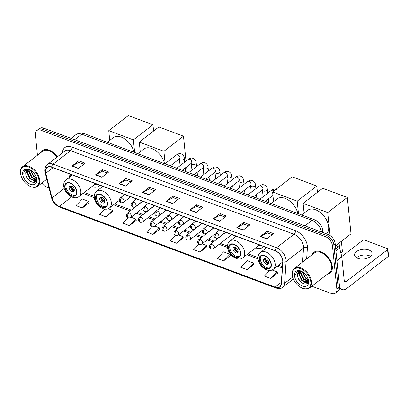 <?xml version="1.0" encoding="UTF-8"?>
<svg xmlns="http://www.w3.org/2000/svg" width="409" height="409" viewBox="0 0 409 409"><rect width="100%" height="100%" fill="white"/><g stroke="black" fill="none" stroke-linecap="round" stroke-linejoin="round"><path stroke-width="0.61" d="M255.656 247.9A14.55 9.039 -127.6 0 0 263.002 247.261A14.55 9.039 -127.6 0 0 263.759 246.561M91.826 186.627A14.55 9.039 -127.6 0 0 99.177 185.983A14.55 9.039 -127.6 0 0 99.929 185.282M311.77 286.203L331.111 293.437A8.236 5.118 -127.6 0 0 335.452 293.141L338.177 291.034A8.236 5.118 -127.6 0 0 339.567 286.919L335.175 243.718A8.236 5.118 -127.6 0 0 328.064 234.495L43.814 128.181A8.236 5.118 -127.6 0 0 39.479 128.482L38.114 129.53A8.236 5.118 -127.6 0 1 42.454 129.234A8.236 5.118 -127.6 0 0 38.114 129.53L36.754 130.583A8.236 5.118 -127.6 0 0 35.363 134.704L37.449 155.246M335.452 293.141A8.236 5.118 -127.6 0 0 336.842 289.02L332.451 245.824A8.236 5.118 -127.6 0 0 325.339 236.601L326.699 235.548L42.454 129.234L326.699 235.548A8.236 5.118 -127.6 0 1 333.816 244.771A8.236 5.118 -127.6 0 0 326.699 235.548L328.064 234.495M336.842 289.02L338.202 287.967L333.816 244.771L338.202 287.967A8.236 5.118 -127.6 0 1 336.811 292.087A8.236 5.118 -127.6 0 0 338.202 287.967L339.567 286.919M327.307 274.219A13.18 8.185 -127.6 0 0 330.068 273.13A13.18 8.185 -127.6 0 0 332.292 266.54A13.18 8.185 -127.6 0 0 324.925 254.086A13.18 8.185 -127.6 0 0 313.969 252.266A13.18 8.185 -127.6 0 0 312.215 254.654A13.18 8.185 -127.6 0 1 313.969 252.266A13.18 8.185 -127.6 0 1 324.925 254.086A13.18 8.185 -127.6 0 1 332.292 266.54A13.18 8.185 -127.6 0 1 330.068 273.13A13.18 8.185 -127.6 0 1 327.307 274.219M45.563 171.944A8.783 5.455 52.4 0 1 47.045 167.552A8.783 5.455 52.4 0 1 51.672 167.23L275.129 250.814A8.783 5.455 52.4 0 1 282.742 261.872L281.249 283.626A8.783 5.455 52.4 0 1 279.741 286.796A8.783 5.455 52.4 0 1 275.114 287.113L59.356 206.412A8.783 5.455 52.4 0 1 51.999 197.879L45.793 173.247A8.783 5.455 52.4 0 1 45.563 171.944M45.389 171.882A9.003 5.593 -127.6 0 0 45.629 173.217L51.831 197.849A9.003 5.593 -127.6 0 0 59.371 206.596L275.134 287.297A9.003 5.593 -127.6 0 0 281.423 283.718L282.916 261.97A9.003 5.593 -127.6 0 0 275.114 250.63L51.652 167.051A9.003 5.593 -127.6 0 0 45.389 171.882M266.719 238.912L273.534 233.657L267.113 231.254L260.298 236.509L266.719 238.912M272.184 234.7L267.241 232.849L260.538 236.356A2.198 1.217 110.5 0 0 260.298 236.509M267.276 232.864L267.113 231.254M243.176 230.103L249.991 224.848L243.57 222.45L236.755 227.706L243.176 230.103M248.641 225.891L243.692 224.04L236.995 227.547A2.198 1.217 110.5 0 0 236.755 227.706M243.733 224.055L243.57 222.45M219.633 221.3L226.448 216.044L220.027 213.641L213.212 218.897L219.633 221.3M225.093 217.087L220.149 215.236L213.452 218.743A2.198 1.217 110.5 0 0 213.212 218.897M220.19 215.252L220.027 213.641M196.085 212.491L202.9 207.235L196.478 204.832L189.664 210.093L196.085 212.491M201.55 208.278L196.606 206.427L189.904 209.935A2.198 1.217 110.5 0 0 189.664 210.093M196.642 206.443L196.478 204.832M78.364 168.462L85.179 163.206L78.758 160.803L71.943 166.059L78.364 168.462M83.825 164.249L78.881 162.399L72.183 165.906A2.198 1.217 110.5 0 0 71.943 166.059M78.922 162.414L78.758 160.803M101.907 177.266L108.722 172.01L102.301 169.607L95.486 174.868L101.907 177.266M107.373 173.053L102.424 171.202L95.726 174.709A2.198 1.217 110.5 0 0 95.486 174.868M102.465 171.218L102.301 169.607M125.451 186.075L132.265 180.819L125.844 178.416L119.034 183.672L125.451 186.075M130.916 181.862L125.972 180.011L119.27 183.518A2.198 1.217 110.5 0 0 119.034 183.672M126.008 180.026L125.844 178.416M148.999 194.878L155.814 189.623L149.392 187.22L142.577 192.481L148.999 194.878M154.459 190.666L149.515 188.815L142.818 192.322A2.198 1.217 110.5 0 0 142.577 192.481M149.556 188.83L149.392 187.22M172.542 203.687L179.357 198.431L172.935 196.029L166.12 201.284L172.542 203.687M178.007 199.474L173.058 197.624L166.361 201.131A2.198 1.217 110.5 0 0 166.12 201.284M173.099 197.639L172.935 196.029M57.286 156.877A13.18 8.185 -127.6 0 0 42.137 150.589A13.18 8.185 -127.6 0 0 40.384 152.981A13.18 8.185 -127.6 0 1 42.137 150.589A13.18 8.185 -127.6 0 1 57.286 156.877M325.339 236.601L41.089 130.282A8.236 5.118 -127.6 0 0 36.754 130.583M41.846 183.058A8.236 5.118 -127.6 0 0 46.861 187.123L49.003 187.925M293.135 279.235L293.626 279.419M223.651 260.86L230.037 254.27L223.616 251.872L217.23 258.457L223.651 260.86L230.374 255.569M247.194 269.664L253.58 263.079L247.159 260.676L240.773 267.266L247.194 269.664L253.917 264.378M269.782 270.436L264.316 276.07L270.738 278.473L277.466 273.181M151.897 226.571L146.596 232.036L153.017 234.439L159.74 229.147M128.349 217.767L123.048 223.232L129.469 225.635L136.197 220.344M104.684 209.086L99.505 214.423L105.926 216.826L112.649 211.535M82.383 208.023L88.768 201.433L82.347 199.035L75.962 205.62L82.383 208.023L89.106 202.731M199.014 244.158L193.682 249.648L200.103 252.051L206.831 246.765M175.451 235.369L170.139 240.845L176.56 243.248L183.283 237.956M176.56 243.248L182.946 236.658L178.477 234.986M182.946 236.658L183.309 238.043M153.017 234.439L159.403 227.854L154.76 226.116M159.403 227.854L159.761 229.234M129.469 225.635L135.86 219.045L131.044 217.245M135.86 219.045L136.217 220.431M105.926 216.826L112.311 210.241L108.186 208.697M112.311 210.241L112.674 211.622M88.768 201.433L89.126 202.818M200.103 252.051L206.494 245.466L202.194 243.856M206.494 245.466L206.852 246.847M230.037 254.27L230.395 255.656M253.58 263.079L253.943 264.459M270.738 278.473L277.128 271.883L272.016 269.976M277.128 271.883L277.486 273.268M38.947 180.236A11.805 7.331 -127.6 0 0 28.748 167.015A11.805 7.331 -127.6 0 0 20.537 173.35A11.805 7.331 -127.6 0 0 20.741 174.643A11.805 7.331 -127.6 0 0 29.535 186.044A11.805 7.331 -127.6 0 0 38.947 180.236M29.535 186.044L29.867 186.207A12.352 7.674 -127.6 0 0 37.628 186.31A12.352 7.674 -127.6 0 0 39.714 180.134A12.352 7.674 -127.6 0 0 32.807 168.457A12.352 7.674 -127.6 0 0 22.536 166.749A12.352 7.674 -127.6 0 0 20.45 172.93A12.352 7.674 -127.6 0 0 20.665 174.28L20.741 174.643M56.882 157.189A12.352 7.674 -127.6 0 0 42.638 151.243L22.536 166.749M35.517 175.405L32.996 171.984M36.595 178.37L33.339 176.264L30.44 170.016M36.503 177.859L33.763 175.931L30.915 170.282M36.565 179.822L31.636 177.578L28.742 171.432L28.911 169.709M36.605 179.536L32.06 177.25L29.167 171.105L29.254 169.735M36.534 179.996L35 181.11L29.929 178.891L27.04 172.746L27.73 169.873M36.473 180.262L35.946 180.676M36.15 180.497L35.425 180.783L30.358 178.564L27.464 172.419L28.001 169.796M30.133 169.817L25.537 169.546L25.087 169.842L23.64 173.206C24.586 169.98 26.887 168.927 30.537 170.052A6.861 4.264 -127.6 0 0 26.922 170.302A6.861 4.264 -127.6 0 0 25.762 173.733L27.025 170.226M22.679 174.152A9.059 5.629 -127.6 0 0 30.501 184.295A9.059 5.629 -127.6 0 0 36.805 179.433A9.059 5.629 -127.6 0 0 36.662 178.503A9.059 5.629 -127.6 0 0 29.842 169.669A9.059 5.629 -127.6 0 0 22.679 174.152M25.762 173.733C25.895 181.591 37.802 186.085 36.6 178.406M23.64 173.206L25.169 169.776M30.297 181.335L28.927 180.149L26.565 176.887M35.777 181.576L34.024 181.167M30.547 178.748L28.676 176.315M36.473 180.098L35.726 179.853M32.25 177.434L30.378 175.001M33.952 176.121L32.081 173.687M35.614 181.739L32.93 180.916M36.345 180.282L34.632 179.602M36.6 178.426L36.335 178.288M65.087 187.281A7.413 4.606 -127.6 0 0 69.233 194.29A7.413 4.606 -127.6 0 0 75.394 195.313A7.413 4.606 -127.6 0 0 76.647 191.606A7.413 4.606 -127.6 0 0 72.505 184.602A7.413 4.606 -127.6 0 0 66.34 183.575A7.413 4.606 -127.6 0 0 65.087 187.281M66.795 183.288A7.413 4.606 -127.6 0 0 65.941 186.627A7.413 4.606 -127.6 0 0 69.76 193.37A7.413 4.606 -127.6 0 0 75.788 194.945M134.009 152.266A15.097 9.381 -127.6 0 0 125.072 139.152A15.097 9.381 -127.6 0 0 113.298 137.644L107.296 142.276M94.908 184.249A12.986 8.068 -127.6 0 0 97.465 184.362M69.152 187.828A3.292 2.045 -127.6 0 0 70.992 190.942A3.292 2.045 -127.6 0 0 73.732 191.397A3.292 2.045 -127.6 0 0 74.29 189.745A3.292 2.045 -127.6 0 0 72.444 186.632A3.292 2.045 -127.6 0 0 69.709 186.177A3.292 2.045 -127.6 0 0 69.152 187.828M70.445 185.901A3.292 2.045 -127.6 0 0 70.343 186.908A3.292 2.045 -127.6 0 0 74.187 190.752M74.259 190.497A4.392 2.73 52.4 0 1 70.808 186.371L71.284 186.003M74.305 190.083A3.845 2.388 52.4 0 1 71.248 186.535L70.808 186.371M71.897 186.269L71.248 186.535M152.961 124.771L133.37 139.878L108.758 130.675L128.349 115.563L152.961 124.771L153.6 131.044M133.37 139.878L134.653 152.506M109.745 140.384L108.758 130.675M95.609 198.697A7.413 4.606 -127.6 0 0 99.755 205.707A7.413 4.606 -127.6 0 0 105.916 206.729A7.413 4.606 -127.6 0 0 107.168 203.022A7.413 4.606 -127.6 0 0 103.027 196.018A7.413 4.606 -127.6 0 0 96.861 194.991A7.413 4.606 -127.6 0 0 95.609 198.697M97.322 194.704A7.413 4.606 -127.6 0 0 96.463 198.043A7.413 4.606 -127.6 0 0 100.282 204.786A7.413 4.606 -127.6 0 0 106.314 206.361M164.53 163.682A15.097 9.381 -127.6 0 0 155.594 150.568A15.097 9.381 -127.6 0 0 143.82 149.06L137.818 153.692M99.673 199.244A3.292 2.045 -127.6 0 0 101.514 202.358A3.292 2.045 -127.6 0 0 104.254 202.813A3.292 2.045 -127.6 0 0 104.811 201.162A3.292 2.045 -127.6 0 0 102.971 198.048A3.292 2.045 -127.6 0 0 100.231 197.593A3.292 2.045 -127.6 0 0 99.673 199.244M100.967 197.317A3.292 2.045 -127.6 0 0 100.865 198.324A3.292 2.045 -127.6 0 0 104.709 202.169M104.781 201.913A4.392 2.73 52.4 0 1 101.335 197.787L101.805 197.419M104.827 201.499A3.845 2.388 52.4 0 1 101.769 197.951L101.335 197.787M102.419 197.685L101.769 197.951M183.483 136.187L163.897 151.294L139.28 142.092L158.871 126.979L183.483 136.187L186.018 161.12M186.606 166.908L187.138 172.138M163.897 151.294L165.149 163.636M140.267 151.8L139.28 142.092M228.917 248.56A7.413 4.606 -127.6 0 0 233.058 255.564A7.413 4.606 -127.6 0 0 239.224 256.591A7.413 4.606 -127.6 0 0 240.477 252.88A7.413 4.606 -127.6 0 0 236.33 245.875A7.413 4.606 -127.6 0 0 230.17 244.853A7.413 4.606 -127.6 0 0 228.917 248.56M230.625 244.562A7.413 4.606 -127.6 0 0 229.766 247.9A7.413 4.606 -127.6 0 0 233.59 254.643A7.413 4.606 -127.6 0 0 239.618 256.223M297.839 213.544A15.097 9.381 -127.6 0 0 288.897 200.43A15.097 9.381 -127.6 0 0 277.123 198.922L271.121 203.549M258.733 245.523A12.986 8.068 -127.6 0 0 261.29 245.635M232.977 249.101A3.292 2.045 -127.6 0 0 234.822 252.215A3.292 2.045 -127.6 0 0 237.557 252.67A3.292 2.045 -127.6 0 0 238.115 251.024A3.292 2.045 -127.6 0 0 236.274 247.91A3.292 2.045 -127.6 0 0 233.534 247.455A3.292 2.045 -127.6 0 0 232.977 249.101M234.275 247.179A3.292 2.045 -127.6 0 0 234.173 248.181A3.292 2.045 -127.6 0 0 238.012 252.031M238.084 251.775A4.392 2.73 52.4 0 1 234.638 247.649L235.114 247.281M238.13 251.356A3.845 2.388 52.4 0 1 235.073 247.813L234.638 247.649M235.727 247.547L235.073 247.813M316.791 186.044L297.2 201.156L272.583 191.949L292.174 176.836L316.791 186.044L317.43 192.322M297.2 201.156L298.483 213.784M273.57 201.663L272.583 191.949M259.439 259.976A7.413 4.606 -127.6 0 0 263.585 266.98A7.413 4.606 -127.6 0 0 269.746 268.007A7.413 4.606 -127.6 0 0 270.998 264.296A7.413 4.606 -127.6 0 0 266.852 257.292A7.413 4.606 -127.6 0 0 260.691 256.269A7.413 4.606 -127.6 0 0 259.439 259.976M261.147 255.978A7.413 4.606 -127.6 0 0 260.293 259.316A7.413 4.606 -127.6 0 0 264.112 266.06A7.413 4.606 -127.6 0 0 270.139 267.639M326.494 233.912A15.097 9.381 -127.6 0 0 328.642 226.698A15.097 9.381 -127.6 0 0 320.201 212.424A15.097 9.381 -127.6 0 0 307.645 210.338L301.648 214.965M263.503 260.518A3.292 2.045 -127.6 0 0 265.344 263.631A3.292 2.045 -127.6 0 0 268.084 264.086A3.292 2.045 -127.6 0 0 268.636 262.44A3.292 2.045 -127.6 0 0 266.796 259.326A3.292 2.045 -127.6 0 0 264.056 258.871A3.292 2.045 -127.6 0 0 263.503 260.518M264.797 258.595A3.292 2.045 -127.6 0 0 264.695 259.597A3.292 2.045 -127.6 0 0 268.539 263.447M268.611 263.191A4.392 2.73 52.4 0 1 265.16 259.066L265.635 258.698M268.652 262.772A3.845 2.388 52.4 0 1 265.599 259.229L265.16 259.066M266.249 258.963L265.599 259.229M341.367 241.274L342.415 251.622L340.825 252.849M347.313 197.46L327.721 212.573L303.105 203.365L322.696 188.252L347.313 197.46L351.009 233.836L335.641 245.691M339.081 243.038L339.582 247.941M327.721 212.573L330.058 235.553M304.091 213.079L303.105 203.365M336.5 246.019L336.408 245.098M356.566 257.747A8.783 4.867 174.2 0 1 369.327 255.717A8.783 4.867 174.2 0 1 370.605 256.325M368.744 249.945A8.783 4.867 -5.8 0 0 359.271 250.093A8.783 4.867 -5.8 0 0 354.552 255.037A8.783 4.867 -5.8 0 0 357.839 258.355A8.783 4.867 -5.8 0 0 367.313 258.207A8.783 4.867 -5.8 0 0 372.032 253.263A8.783 4.867 -5.8 0 0 368.744 249.945M335.702 248.892L338.473 246.755L335.37 245.594M339.526 286.556A10.982 6.084 110.5 0 0 342.088 289.592A10.982 6.084 110.5 0 0 346.858 288.401L388.253 256.469L387.563 249.648L346.167 281.581A2.745 1.524 -69.5 0 1 344.971 281.878A2.745 1.524 -69.5 0 1 344.23 280.62L341.817 256.847L336.898 260.645M387.563 249.648A1.37 0.762 -5.8 0 0 387.855 249.107L388.55 255.932A1.37 0.762 174.2 0 1 388.253 256.469M387.855 249.107A1.37 0.762 -5.8 0 0 387.343 248.59L364.654 240.103A1.37 0.762 -5.8 0 0 362.732 240.359L341.755 256.545M338.473 246.755A1.37 0.854 52.4 0 1 339.623 248.089L341.781 256.642A1.37 0.854 52.4 0 1 341.817 256.847M310.779 281.908A11.805 7.331 -127.6 0 0 300.584 268.693A11.805 7.331 -127.6 0 0 292.374 275.022A11.805 7.331 -127.6 0 0 292.578 276.315A11.805 7.331 -127.6 0 0 301.372 287.716A11.805 7.331 -127.6 0 0 310.779 281.908M301.372 287.716L301.699 287.885A12.352 7.674 -127.6 0 0 309.46 287.987A12.352 7.674 -127.6 0 0 311.546 281.806A12.352 7.674 -127.6 0 0 304.644 270.129A12.352 7.674 -127.6 0 0 294.373 268.422A12.352 7.674 -127.6 0 0 292.282 274.603A12.352 7.674 -127.6 0 0 292.501 275.952L292.578 276.315M309.46 287.987L329.562 272.481A12.352 7.674 -127.6 0 0 331.648 266.3A12.352 7.674 -127.6 0 0 324.741 254.623A12.352 7.674 -127.6 0 0 314.47 252.915L294.373 268.422M307.348 277.077L304.828 273.657M308.427 280.047L305.17 277.936L302.277 271.688M308.34 279.536L305.6 277.609L302.752 271.959M308.401 281.499L303.468 279.25L300.574 273.11L300.743 271.387M308.437 281.208L303.892 278.923L301.004 272.777L301.085 271.407M308.371 281.673L306.832 282.783L301.765 280.564L298.872 274.424L299.567 271.545M308.304 281.939L307.778 282.348M307.982 282.169L307.256 282.455L302.19 280.237L299.301 274.091L299.833 271.469M301.965 271.489L297.369 271.223L296.919 271.515L295.472 274.879C296.423 271.653 298.723 270.6 302.369 271.724L302.389 271.729A6.861 4.264 -127.6 0 0 298.754 271.975A6.861 4.264 -127.6 0 0 297.594 275.405L298.861 271.898M294.511 275.824A9.059 5.629 -127.6 0 0 302.338 285.968A9.059 5.629 -127.6 0 0 308.637 281.111A9.059 5.629 -127.6 0 0 308.493 280.18A9.059 5.629 -127.6 0 0 301.673 271.341A9.059 5.629 -127.6 0 0 294.511 275.824M297.594 275.405C297.726 283.268 309.633 287.757 308.432 280.078L308.171 279.961M295.472 274.879L297.006 271.448M302.128 283.008L300.763 281.821L298.396 278.56M307.614 283.248L305.855 282.839M302.379 280.426L300.508 277.987M308.309 281.77L307.563 281.525M304.081 279.112L302.215 276.673M305.789 277.793L303.918 275.359M307.45 283.417L304.761 282.588M308.176 281.954L306.464 281.274M321.474 232.031A10.982 6.82 -127.6 0 0 312.072 220.354L81.764 134.213A10.982 6.82 -127.6 0 0 75.977 134.612C79.571 132.787 82.291 132.455 84.147 133.615L314.46 219.761A5.491 3.042 -69.5 0 0 312.072 220.354L304.945 225.85M74.637 139.709L81.764 134.213A5.491 3.042 -69.5 0 1 84.147 133.615M322.727 232.501A5.491 3.523 3.9 0 0 322.767 232.189L322.747 232.511M43.814 128.181L41.089 130.282M335.175 243.718L332.451 245.824M62.434 152.905A13.727 8.528 52.4 0 1 72.04 147.107L295.497 230.686A2.745 1.524 -69.5 0 1 294.025 234.275L70.568 150.696A10.982 6.82 -127.6 0 0 64.78 151.095L47.337 164.551A10.982 6.82 52.4 0 1 53.119 164.152A2.745 1.524 110.5 0 0 51.652 167.051M295.497 230.686A13.727 8.528 52.4 0 1 307.353 246.06A13.727 8.528 52.4 0 1 307.394 247.972L306.638 258.958M282.916 261.97A2.745 1.764 3.9 0 0 286.096 261.561L303.539 248.105A10.982 6.82 -127.6 0 0 303.509 246.571A10.982 6.82 -127.6 0 0 294.025 234.275L276.581 247.731A10.982 6.82 52.4 0 1 286.096 261.561L284.603 283.309A10.982 6.82 52.4 0 1 282.716 287.271L293.442 278.999M47.337 164.551C45.726 165.348 44.908 167.542 44.893 171.12L45.179 172.736A2.745 1.232 -14.1 0 0 45.629 173.217M45.179 172.736L51.386 197.368C52.812 202.077 55.675 205.379 59.98 207.266A2.745 1.524 -69.5 0 1 59.371 206.596M275.134 287.297A2.745 1.524 110.5 0 0 275.743 287.967C279.153 288.866 281.479 288.636 282.716 287.271M281.423 283.718A2.745 1.764 3.9 0 0 284.603 283.309L292.747 277.026M51.386 197.368A2.745 1.232 -14.1 0 0 51.831 197.849M275.114 250.63A2.745 1.524 -69.5 0 1 276.581 247.731L53.119 164.152L70.568 150.696A2.745 1.524 -69.5 0 0 72.04 147.107M302.578 262.087L303.539 248.105A2.745 1.764 -176.1 0 1 307.394 247.972M275.114 287.113L281.341 282.312M45.793 173.247L52.965 167.716M51.999 197.879L64.233 188.437M68.666 173.59L69.556 177.107M59.356 206.412L71.652 196.928M83.027 193.411L94.269 197.619M113.549 204.827L130.118 211.029M136.171 213.293L141.974 215.461M148.032 217.726L153.835 219.899M159.888 222.164L165.691 224.331M171.744 226.596L177.552 228.769M183.605 231.034L189.408 233.202M195.461 235.466L201.269 237.639M207.322 239.904L213.125 242.072M219.178 244.337L227.578 247.481M246.857 254.689L258.099 258.897M277.379 266.106L282.328 267.956M172.756 203.524L166.361 201.131M149.213 194.715L142.818 192.322M125.665 185.911L119.27 183.518M102.122 177.102L95.726 174.709M78.579 168.298L72.183 165.906M196.3 212.327L189.904 209.935M219.843 221.136L213.452 218.743M243.391 229.94L236.995 227.547M266.934 238.749L260.538 236.356M76.969 191.724A7.822 4.862 -127.6 0 0 70.21 182.966A7.822 4.862 -127.6 0 0 64.765 187.164A7.822 4.862 -127.6 0 0 71.524 195.921A7.822 4.862 -127.6 0 0 76.969 191.724M72.337 174.96L66.115 179.761A10.568 6.564 52.4 0 1 74.903 181.223A10.568 6.564 52.4 0 1 80.813 191.213A10.568 6.564 52.4 0 1 79.029 196.499L95.645 183.682M107.49 203.14A7.822 4.862 -127.6 0 0 100.732 194.382A7.822 4.862 -127.6 0 0 95.292 198.58A7.822 4.862 -127.6 0 0 102.051 207.337A7.822 4.862 -127.6 0 0 107.49 203.14M102.858 186.376L96.636 191.177A10.568 6.564 52.4 0 1 105.425 192.639A10.568 6.564 52.4 0 1 111.335 202.629A10.568 6.564 52.4 0 1 109.551 207.915L119.28 200.41M240.794 253.002A7.822 4.862 -127.6 0 0 234.04 244.239A7.822 4.862 -127.6 0 0 228.595 248.437A7.822 4.862 -127.6 0 0 235.354 257.2A7.822 4.862 -127.6 0 0 240.794 253.002M236.167 236.238L229.945 241.039A10.568 6.564 52.4 0 1 238.733 242.501A10.568 6.564 52.4 0 1 244.638 252.486A10.568 6.564 52.4 0 1 242.854 257.777L259.475 244.955M271.32 264.418A7.822 4.862 -127.6 0 0 264.562 255.656A7.822 4.862 -127.6 0 0 259.117 259.853A7.822 4.862 -127.6 0 0 265.876 268.616A7.822 4.862 -127.6 0 0 271.32 264.418M266.688 247.655L260.467 252.455A10.568 6.564 52.4 0 1 269.255 253.917A10.568 6.564 52.4 0 1 275.165 263.902A10.568 6.564 52.4 0 1 273.376 269.194L282.737 261.97M121.77 197.767A2.745 1.708 -127.6 0 0 120.323 197.864C117.746 201.33 120.563 202.24 121.038 202.608A2.745 1.524 -69.5 0 1 120.297 201.351A2.745 1.524 110.5 0 1 121.77 197.767A2.745 1.708 -127.6 0 1 124.142 200.839A2.745 1.708 -127.6 0 1 123.676 202.21C122.393 202.838 121.514 202.971 121.038 202.608M184.71 162.128L184.341 158.498A2.469 1.37 174.2 0 1 183.012 159.888A2.469 1.37 174.2 0 1 180.349 159.934A2.469 1.37 174.2 0 1 180.231 159.883A2.469 1.37 174.2 0 1 179.423 158.999L180.103 165.681M179.479 158.528L179.858 158.59L179.525 158.789A2.469 1.534 -127.6 0 0 179.94 157.552A2.469 1.534 -127.6 0 0 177.93 154.832A2.469 1.534 -127.6 0 0 176.504 154.873C179.776 152.905 180.262 153.748 181.555 154.04C183.339 155.149 184.27 156.637 184.341 158.498M133.631 202.199A2.745 1.708 -127.6 0 0 132.184 202.302C129.607 205.763 132.419 206.678 132.899 207.046A2.745 1.524 -69.5 0 1 132.158 205.788A2.745 1.524 110.5 0 1 133.631 202.199A2.745 1.708 -127.6 0 1 136.003 205.272A2.745 1.708 -127.6 0 1 135.537 206.647C134.249 207.271 133.37 207.404 132.899 207.046M196.565 166.565L196.197 162.935A2.469 1.37 174.2 0 1 194.873 164.326A2.469 1.37 174.2 0 1 192.21 164.367A2.469 1.37 174.2 0 1 192.092 164.321A2.469 1.37 174.2 0 1 191.284 163.436L191.964 170.118M191.335 162.961L191.714 163.027L191.381 163.222A2.469 1.534 -127.6 0 0 191.801 161.984A2.469 1.534 -127.6 0 0 189.786 159.27A2.469 1.534 -127.6 0 0 188.365 159.311C191.632 157.337 192.123 158.186 193.411 158.477C195.2 159.587 196.131 161.069 196.197 162.935M145.486 206.637A2.745 1.708 -127.6 0 0 144.04 206.734C141.463 210.2 144.275 211.11 144.755 211.479A2.745 1.524 -69.5 0 1 144.014 210.221A2.745 1.524 110.5 0 1 145.486 206.637A2.745 1.708 -127.6 0 1 147.859 209.71A2.745 1.708 -127.6 0 1 147.393 211.085C146.11 211.709 145.231 211.842 144.755 211.479M208.426 170.998L208.058 167.368A2.469 1.37 174.2 0 1 206.729 168.759A2.469 1.37 174.2 0 1 204.065 168.805A2.469 1.37 174.2 0 1 203.948 168.753A2.469 1.37 174.2 0 1 203.14 167.869L203.82 174.551M203.196 167.399L203.575 167.46L203.237 167.659A2.469 1.534 -127.6 0 0 203.656 166.422A2.469 1.534 -127.6 0 0 201.642 163.702A2.469 1.534 -127.6 0 0 200.221 163.743C203.493 161.775 203.979 162.624 205.272 162.91C207.056 164.019 207.987 165.507 208.058 167.368M157.347 211.07A2.745 1.708 -127.6 0 0 155.901 211.172C153.324 214.633 156.136 215.548 156.616 215.916A2.745 1.524 -69.5 0 1 155.87 214.659A2.745 1.524 110.5 0 1 157.347 211.07A2.745 1.708 -127.6 0 1 159.714 214.142A2.745 1.708 -127.6 0 1 159.254 215.517C157.966 216.141 157.087 216.274 156.616 215.916M220.282 175.435L219.914 171.806A2.469 1.37 174.2 0 1 218.59 173.196A2.469 1.37 174.2 0 1 215.926 173.237A2.469 1.37 174.2 0 1 215.804 173.191A2.469 1.37 174.2 0 1 215.001 172.307L215.676 178.989M215.052 171.831L215.431 171.898L215.098 172.092A2.469 1.534 -127.6 0 0 215.512 170.855A2.469 1.534 -127.6 0 0 213.503 168.14A2.469 1.534 -127.6 0 0 212.077 168.181C215.349 166.207 215.84 167.056 217.128 167.347C218.917 168.457 219.843 169.939 219.914 171.806M169.203 215.507A2.745 1.708 -127.6 0 0 167.756 215.604C165.18 219.071 167.992 219.981 168.472 220.349A2.745 1.524 -69.5 0 1 167.731 219.091A2.745 1.524 110.5 0 1 169.203 215.507A2.745 1.708 -127.6 0 1 171.576 218.58A2.745 1.708 -127.6 0 1 171.11 219.955C169.827 220.579 168.948 220.712 168.472 220.349M232.143 179.868L231.775 176.243A2.469 1.37 174.2 0 1 230.446 177.634A2.469 1.37 174.2 0 1 227.782 177.675A2.469 1.37 174.2 0 1 227.665 177.624A2.469 1.37 174.2 0 1 226.857 176.739L227.537 183.421M226.913 176.269L227.286 176.33L226.954 176.53A2.469 1.534 -127.6 0 0 227.373 175.292A2.469 1.534 -127.6 0 0 225.359 172.572A2.469 1.534 -127.6 0 0 223.938 172.613C227.205 170.645 227.695 171.494 228.989 171.785C230.773 172.889 231.704 174.377 231.775 176.243M181.059 219.94A2.745 1.708 -127.6 0 0 179.612 220.042C177.036 223.503 179.853 224.418 180.328 224.786A2.745 1.524 -69.5 0 1 179.587 223.529A2.745 1.524 110.5 0 1 181.059 219.94A2.745 1.708 -127.6 0 1 183.431 223.017A2.745 1.708 -127.6 0 1 182.966 224.388C181.683 225.016 180.804 225.144 180.328 224.786M243.999 184.306L243.631 180.676A2.469 1.37 174.2 0 1 242.302 182.066A2.469 1.37 174.2 0 1 239.638 182.107A2.469 1.37 174.2 0 1 239.521 182.061A2.469 1.37 174.2 0 1 238.713 181.177L239.393 187.859M238.769 180.701L239.147 180.768L238.815 180.962A2.469 1.534 -127.6 0 0 239.229 179.725A2.469 1.534 -127.6 0 0 237.22 177.01A2.469 1.534 -127.6 0 0 235.794 177.051C239.066 175.078 239.551 175.926 240.845 176.218C242.634 177.327 243.559 178.81 243.631 180.676M192.92 224.377A2.745 1.708 -127.6 0 0 191.473 224.475C188.897 227.941 191.709 228.851 192.189 229.219A2.745 1.524 -69.5 0 1 191.448 227.961A2.745 1.524 110.5 0 1 192.92 224.377A2.745 1.708 -127.6 0 1 195.292 227.45A2.745 1.708 -127.6 0 1 194.827 228.825C193.539 229.449 192.659 229.582 192.189 229.219M255.86 188.738L255.487 185.113A2.469 1.37 174.2 0 1 254.163 186.504A2.469 1.37 174.2 0 1 251.499 186.545A2.469 1.37 174.2 0 1 251.382 186.494A2.469 1.37 174.2 0 1 250.574 185.609L251.254 192.291M250.625 185.139L251.003 185.2L250.671 185.4A2.469 1.534 -127.6 0 0 251.09 184.162A2.469 1.534 -127.6 0 0 249.076 181.443A2.469 1.534 -127.6 0 0 247.655 181.484C250.922 179.515 251.412 180.364 252.701 180.655C254.49 181.76 255.421 183.247 255.487 185.113M204.776 228.81A2.745 1.708 -127.6 0 0 203.329 228.912C200.753 232.378 203.564 233.288 204.045 233.657A2.745 1.524 -69.5 0 1 203.304 232.399A2.745 1.524 110.5 0 1 204.776 228.81A2.745 1.708 -127.6 0 1 207.148 231.888A2.745 1.708 -127.6 0 1 206.683 233.258C205.4 233.887 204.52 234.02 204.045 233.657M267.716 193.176L267.348 189.546A2.469 1.37 174.2 0 1 266.019 190.937A2.469 1.37 174.2 0 1 263.355 190.977A2.469 1.37 174.2 0 1 263.238 190.931A2.469 1.37 174.2 0 1 262.43 190.047L263.11 196.729M262.486 189.571L262.864 189.638L262.527 189.832A2.469 1.534 -127.6 0 0 262.946 188.6A2.469 1.534 -127.6 0 0 260.932 185.88A2.469 1.534 -127.6 0 0 259.51 185.921C262.782 183.953 263.268 184.796 264.562 185.088C266.346 186.197 267.276 187.68 267.348 189.546M216.637 233.248A2.745 1.708 -127.6 0 0 215.19 233.345C212.614 236.811 215.425 237.721 215.906 238.089A2.745 1.524 -69.5 0 1 215.16 236.837A2.745 1.524 110.5 0 1 216.637 233.248A2.745 1.708 -127.6 0 1 219.004 236.32A2.745 1.708 -127.6 0 1 218.544 237.695C217.256 238.319 216.376 238.452 215.906 238.089M273.785 191.023A2.469 1.534 -127.6 0 0 272.793 190.318A2.469 1.534 -127.6 0 0 271.366 190.354C274.638 188.385 275.129 189.234 276.418 189.525M129.014 212.895A2.745 1.708 -127.6 0 0 127.567 212.997C124.99 216.463 127.802 217.373 128.283 217.741A2.745 1.524 -69.5 0 1 127.542 216.484A2.745 1.524 110.5 0 1 129.014 212.895A2.745 1.708 -127.6 0 1 131.381 215.972A2.745 1.708 -127.6 0 1 130.921 217.343C129.633 217.971 128.753 218.104 128.283 217.741M140.87 217.332A2.745 1.708 -127.6 0 0 139.423 217.43C136.846 220.896 139.658 221.811 140.139 222.174A2.745 1.524 -69.5 0 1 139.397 220.921A2.745 1.524 110.5 0 1 140.87 217.332A2.745 1.708 -127.6 0 1 143.242 220.405A2.745 1.708 -127.6 0 1 142.777 221.78C141.494 222.404 140.614 222.537 140.139 222.174M152.726 221.765A2.745 1.708 -127.6 0 0 151.284 221.867C148.702 225.333 151.519 226.243 151.995 226.612A2.745 1.524 -69.5 0 1 151.253 225.354A2.745 1.524 110.5 0 1 152.726 221.765A2.745 1.708 -127.6 0 1 155.098 224.843A2.745 1.708 -127.6 0 1 154.638 226.213C153.349 226.842 152.47 226.975 151.995 226.612M164.587 226.203A2.745 1.708 -127.6 0 0 163.14 226.3C160.563 229.766 163.375 230.681 163.856 231.044A2.745 1.524 -69.5 0 1 163.114 229.792A2.745 1.524 110.5 0 1 164.587 226.203A2.745 1.708 -127.6 0 1 166.959 229.275A2.745 1.708 -127.6 0 1 166.494 230.65C165.21 231.274 164.326 231.407 163.856 231.044M176.443 230.635A2.745 1.708 -127.6 0 0 174.996 230.737C172.419 234.204 175.231 235.114 175.712 235.482A2.745 1.524 -69.5 0 1 174.97 234.224A2.745 1.524 110.5 0 1 176.443 230.635A2.745 1.708 -127.6 0 1 178.815 233.713A2.745 1.708 -127.6 0 1 178.35 235.083C177.066 235.712 176.187 235.845 175.712 235.482M188.304 235.073A2.745 1.708 -127.6 0 0 186.857 235.17C184.28 238.636 187.092 239.551 187.573 239.919A2.745 1.524 -69.5 0 1 186.831 238.662A2.745 1.524 110.5 0 1 188.304 235.073A2.745 1.708 -127.6 0 1 190.671 238.145A2.745 1.708 -127.6 0 1 190.211 239.521C188.922 240.144 188.043 240.277 187.573 239.919M200.159 239.505A2.745 1.708 -127.6 0 0 198.713 239.608C196.136 243.074 198.948 243.984 199.428 244.352A2.745 1.524 -69.5 0 1 198.687 243.094A2.745 1.524 110.5 0 1 200.159 239.505A2.745 1.708 -127.6 0 1 202.532 242.583A2.745 1.708 -127.6 0 1 202.066 243.953C200.783 244.582 199.904 244.715 199.428 244.352M212.015 243.943A2.745 1.708 -127.6 0 0 210.574 244.04C207.992 247.506 210.809 248.421 211.284 248.79A2.745 1.524 -69.5 0 1 210.543 247.532A2.745 1.524 110.5 0 1 212.015 243.943A2.745 1.708 -127.6 0 1 214.388 247.016A2.745 1.708 -127.6 0 1 213.927 248.391C212.639 249.015 211.76 249.147 211.284 248.79M346.167 281.581L344.271 280.871M336.873 260.431L341.781 256.642M339.623 248.089L335.912 250.952M314.46 219.761C318.233 221.392 319.756 223.646 320.042 224.009C320.329 224.398 322.108 226.402 322.737 230.497L322.767 232.189M75.977 134.612L71.089 138.38M59.98 207.266L275.743 287.967M84.198 192.511L94.218 196.259M114.719 203.927L131.289 210.124M137.342 212.389L143.145 214.561M149.198 216.826L155.006 218.994M161.059 221.259L166.862 223.432M172.915 225.696L178.718 227.864M184.776 230.129L190.579 232.302M196.632 234.567L202.435 236.734M208.488 238.999L214.296 241.172M220.349 243.437L227.527 246.121M248.023 253.79L258.048 257.537M278.544 265.206L282.414 266.653M70.379 174.229L70.854 176.105M46.815 179.224L37.628 186.31M66.115 179.761C64.29 181.259 63.497 183.38 63.738 186.126C64.228 193.59 74.044 200.819 79.029 196.499M96.636 191.177C94.811 192.675 94.019 194.796 94.264 197.542C94.75 205.006 104.566 212.235 109.551 207.915M229.945 241.039C228.115 242.537 227.322 244.659 227.568 247.404C228.058 254.868 237.874 262.097 242.854 257.777M260.467 252.455C258.641 253.953 257.849 256.075 258.089 258.82C258.58 266.285 268.396 273.514 273.376 269.194M164.904 163.825L176.504 154.873M124.648 194.531L120.323 197.864M185.297 167.915L185.671 171.591M170.354 165.86L179.525 158.789M130.706 196.79L123.676 202.21M176.765 168.257L188.365 159.311M136.509 198.963L132.184 202.302M197.153 172.353L197.527 176.023M182.209 170.297L191.381 163.222M142.562 201.228L135.537 206.647M188.621 172.695L200.221 163.743M148.365 203.401L144.04 206.734M209.014 176.785L209.388 180.461M194.071 174.73L203.237 167.659M154.418 205.666L147.393 211.085M200.476 177.128L212.077 168.181M160.226 207.833L155.901 211.172M220.87 181.223L221.243 184.894M205.926 179.168L215.098 172.092M166.279 210.098L159.254 215.517M212.337 181.565L223.938 172.613M172.082 212.271L167.756 215.604M232.731 185.655L233.104 189.331M217.787 183.6L226.954 176.53M178.135 214.536L171.11 219.955M224.193 185.998L235.794 177.051M183.938 216.704L179.612 220.042M244.587 190.093L244.96 193.764M229.643 188.038L238.815 180.962M189.996 218.968L182.966 224.388M236.054 190.436L247.655 181.484M195.799 221.141L191.473 224.475M256.443 194.526L256.821 198.201M241.499 192.47L250.671 185.4M201.852 223.406L194.827 228.825M247.91 194.868L259.51 185.921M207.654 225.574L203.329 228.912M268.304 198.963L268.677 202.634M253.36 196.908L262.527 189.832M213.708 227.839L206.683 233.258M259.771 199.306L271.366 190.354M219.515 230.011L215.19 233.345M265.216 201.34L272.936 195.39M225.569 232.276L218.544 237.695M142.736 201.294L127.567 212.997M143.165 207.895L130.921 217.343M154.597 205.727L139.423 217.43M155.026 212.332L142.777 221.78M166.453 210.165L151.284 221.867M166.882 216.765L154.638 226.213M178.309 214.597L163.14 226.3M178.738 221.203L166.494 230.65M190.17 219.035L174.996 230.737M190.599 225.635L178.35 235.083M202.026 223.467L186.857 235.17M202.455 230.073L190.211 239.521M213.887 227.905L198.713 239.608M214.316 234.505L202.066 243.953M225.742 232.338L210.574 244.04M231.796 234.602L213.927 248.391M342.088 289.592L339.521 288.631"/></g></svg>
